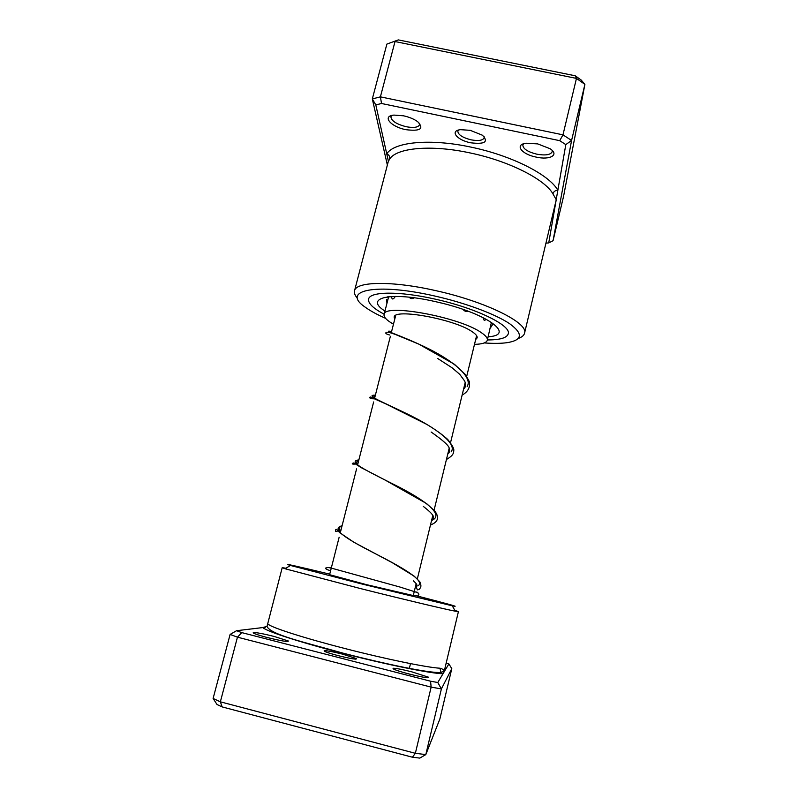 <?xml version="1.0" encoding="UTF-8"?>
<svg xmlns="http://www.w3.org/2000/svg" width="798" height="798" viewBox="0 0 798 798"><rect width="100%" height="100%" fill="white"/><g stroke="black" fill="none" stroke-linecap="round" stroke-linejoin="round"><path stroke-width="1.2" d="M265.415 627.258L236.557 630.709L241.774 632.615L430.561 681.213L437.783 682.509L442.99 673.791L440.925 672.455L439.947 668.205C442.94 668.914 444.306 670.19 444.047 672.016L458.421 611.617L455.339 611.198C445.683 609.413 403.549 599.388 360.666 588.615L285.115 568.765L282.203 567.677L285.973 568.226M338.222 655.667C327.589 652.824 322.971 651.148 324.377 650.639C327.34 650.679 333.355 651.836 342.432 654.111L356.457 658.609C357.115 659.776 351.04 658.799 338.222 655.667M409.524 674.13C397.214 670.829 391.808 668.874 393.294 668.265C396.277 668.295 402.481 669.492 411.898 671.866L428.327 677.133C429.194 678.42 422.93 677.412 409.524 674.13M416.007 675.707L404.815 672.864M267.44 637.572C256.587 634.679 251.949 632.984 253.505 632.485C256.956 632.555 263.829 633.871 274.133 636.445L288.268 640.964C288.806 642.21 281.864 641.083 267.44 637.572M275.42 639.477L265.584 637.083M413.274 595.557L366.571 584.665L329.604 574.69M329.744 574.151C298.751 566.63 280.038 562.42 290.402 565.443L362.312 584.096L452.227 605.792C462.79 607.986 444.306 602.919 413.404 595.009M454.84 610.33L458.421 611.617M236.557 630.709L230.113 634.43L213.106 698.459L220.358 701.821L415.359 753.302L425.813 754.589L439.878 718.978L451.798 668.644L441.394 688.913L425.813 754.589L419.798 758.1L412.396 757.212L222.143 706.908L217.016 704.504L213.106 698.459M437.783 682.509L441.394 688.913L431.149 687.128L237.455 637.173L220.358 701.821L222.143 706.908M241.774 632.615L237.455 637.173L230.113 634.43M430.561 681.213L431.149 687.128L415.359 753.302L412.396 757.212M282.203 567.677L267.22 625.662L266.971 626.36L262.801 627.567C266.233 631.288 300.647 642.51 343.878 653.582C386.93 664.694 430.162 673.382 442.99 673.791L448.885 663.916L446.202 663.058M267.39 624.405L268.218 624.216C271.689 627.657 304.557 638.21 345.614 648.704C386.511 659.238 427.608 667.627 439.947 668.205M451.798 668.644L448.885 663.916M444.536 670.061L445.055 670.33L444.516 670.16M443.977 672.145C443.638 671.377 442.621 671.487 440.925 672.455C429.583 673.372 386.342 664.225 344.028 653.422C304.347 642.21 270.512 634.709 266.971 626.36L268.218 624.216M470.241 130.323L482.441 135.231C488.795 141.954 484.865 144.468 470.67 142.792C456.945 140.199 449.344 130.732 460.576 129.675L470.241 130.323M458.471 130.084L457.833 131.141C458.042 134.722 462.491 137.635 471.159 139.85C478.491 141.156 482.83 140.478 484.167 137.825L484.107 136.598M524.535 333.235L556.026 200.687L565.812 144.608L559.717 140.667L381.534 103.491L375.818 104.927L386.751 153.864C389.075 154.872 390.052 156.588 389.683 159.002L388.287 161.505L354.512 290.841C355.808 281.445 391.628 280.597 435.359 290.552C485.812 301.554 528.855 323.11 524.535 333.235C523.977 335.439 521.902 337.175 518.321 338.442M403.489 115.8C409.254 117.077 413.992 119.042 417.693 121.685C424.327 128.807 420.386 131.461 405.873 129.675C390.771 126.822 381.584 116.009 394.003 115.092L403.489 115.8M391.648 115.501L390.9 116.688C391.219 120.797 396.337 124.149 406.252 126.732C413.803 128.099 418.252 127.411 419.598 124.678L419.519 123.261M537.722 143.899L550.051 148.707C559.667 154.822 550.111 160.308 536.246 157.116C521.583 154.323 514.151 144.598 526.151 143.231L537.722 143.899M523.628 143.78L522.84 145.056C523.009 148.827 527.668 151.869 536.845 154.184C545.443 155.68 550.56 154.882 552.176 151.78L552.056 150.293M484.286 342.931C493.573 343.609 501.274 343.509 507.398 342.631C522.56 340.058 523.308 333.744 509.633 323.699C495.398 314.113 465.304 302.871 434.491 295.958C375.419 282.392 340.367 290.522 365.235 307.19C370.232 310.831 376.985 314.542 385.504 318.302M357.554 298.362C354.99 295.559 353.973 293.056 354.512 290.841M487.398 339.948C499.917 339.938 506.86 337.923 508.226 333.893C511.678 325.634 476.177 308.118 435.03 299.11C399.299 290.951 369.693 291.42 368.606 299.08C367.928 303.28 373.105 308.317 384.157 314.203C373.105 308.317 367.928 303.28 368.606 299.08C369.693 291.42 399.299 290.951 435.03 299.11C476.177 308.118 511.678 325.634 508.226 333.893C506.86 337.923 499.917 339.938 487.398 339.948M387.369 165.046L372.317 98.932L386.88 44.09L398.332 39.9L575.218 75.78L581.183 80.019L584.894 84.379L576.455 78.394L395.02 41.546L380.397 96.847L562.979 134.842L576.455 78.394L575.218 75.78M553.064 240.707L563.607 196.168L584.894 84.379L571.577 140.468L553.064 240.707L548.735 242.911L556.236 199.69L552.924 193.824C544.655 179.141 508.655 160.877 469.852 152.887C431.02 144.488 396.746 147.8 389.683 159.002M559.717 140.667L562.979 134.842L571.577 140.468L565.812 144.608M375.818 104.927L372.317 98.932L380.397 96.847L381.534 103.491M545.932 243.151L548.735 242.911M386.88 44.09L398.332 39.9M552.924 193.824C553.732 191.46 555.378 190.283 557.872 190.293C549.383 174.792 511.628 155.47 470.82 147.091C429.982 138.293 394.042 141.954 386.751 153.864L388.387 161.196M554.011 209.136L554.68 208.667L554.161 208.537M475.648 339.599L477.144 337.893C477.523 336.217 475.847 334.143 472.137 331.679C454.631 319.18 393.773 308.088 394.172 317.205L394.691 319.419M491.209 323.18L487.329 340.237C487.787 338.182 485.773 335.649 481.284 332.626C459.778 317.045 383.409 303.11 384.077 314.492C383.609 316.926 386.272 319.888 392.097 323.37L393.474 324.168M474.491 344.367C482.231 344.177 486.511 342.801 487.329 340.237M482.86 317.424L484.246 320.447L486.501 319.409M463.049 309.385C464.446 311.23 466.082 311.809 467.947 311.12M435.967 301.744L441.045 302.961M409.274 297.205C410.501 298.831 412.197 299.031 414.361 297.824M391.768 297.684C392.237 299.769 393.434 299.34 395.349 296.407M416.057 586.55L417.354 589.882L419.149 589.473L419.798 588.545C421.304 587.158 421.284 584.864 419.728 581.662L414.302 576.256L392.337 562.74L354.142 542.411L339.768 532.735C334.97 527.129 335.948 529.912 335.479 530.889C335.2 531.807 337.055 531.448 341.045 529.802M416.795 591.976L418.132 593.014M384.965 311.05C363.559 297.764 390.282 291.2 435.459 301.644C486.132 312.656 516.835 335.08 488.167 336.786M387.678 296.816L387.748 297.315M418.292 585.652C425.374 580.595 401.883 567.228 374.382 553.204C346.831 539.149 329.983 528.625 342.073 525.772M431.568 520.486C444.995 515.169 425.514 500.426 396.237 485.653C366.98 470.82 346.422 461.224 358.861 459.917M451.139 451.838C457.673 443.578 434.86 427.369 408.117 414.361C381.334 401.264 364.407 394.97 375.379 395.15M467.159 386.471C473.443 376.716 450.95 359.27 424.556 346.791C398.132 334.182 381.175 329.873 391.619 331.459M395.688 315.499L391.309 332.656M390.392 336.257L374.591 398.252M373.644 401.953L357.574 464.985M356.586 468.865L340.257 532.884M339.14 537.263L329.494 575.109M476.606 335.679L466.72 376.267M465.214 382.422L450.541 442.661M449.154 448.346L434.082 510.191M432.805 515.418L417.334 578.899M416.167 583.677L413.174 595.976M324.876 651.517L324.377 650.639M393.843 669.233L393.294 668.265M254.023 633.422L253.505 632.485M452.227 605.792L455.339 611.198M409.294 668.624L410.511 663.627M290.402 565.443L285.115 568.765M287.36 641.542L288.268 640.964M427.399 677.741L428.327 677.133M355.609 659.158L356.457 658.609M384.077 314.492L388.646 296.716M386.701 299.499L386.93 303.38M490.241 328.178L492.625 324.567M415.828 587.049C418.032 586.201 417.194 584.116 413.314 580.794M339.18 532.146L339.439 527.877C340.387 526.979 338.422 527.618 342.013 526.022M431.698 519.967C431.947 518.161 439.139 518.6 423.299 506.401M356.536 464.685L356.906 461.683L358.761 460.316M447.758 454.042C449.414 452.905 449.912 451.079 449.234 448.566C449.414 446.102 443.379 440.586 431.12 432.017M373.514 398.162L373.753 396.845L375.25 395.658M463.558 389.215C465.643 387.589 466.032 384.895 464.735 381.135L459.708 374.302L452.207 367.878L437.823 358.571M390.272 332.686L391.479 331.978M416.366 586.031L415.648 585.822M331.449 567.438L330.392 567.887M329.724 570.46C326.562 569.553 325.235 568.745 325.744 568.026L328.158 567.428L333.015 568.575L399.988 587.049L417.414 592.575C419.159 593.882 419.349 594.799 417.992 595.348M430.471 525.004C438.142 522.082 439.568 517.403 434.75 510.989L426.601 503.588L385.274 480.147L361.025 467.548L353.923 462.91L352.507 463.339C351.599 464.217 353.394 464.366 357.883 463.778M446.431 459.518C453.264 455.429 453.563 453.483 453.823 450.232C453.962 448.316 451.927 444.715 447.698 439.439C442.222 434.501 435.209 429.464 426.681 424.337L386.013 403.997L370.202 396.955C368.985 397.873 370.023 398.511 373.334 398.86M462.122 395.13C468.027 391.748 470.421 387.22 469.304 381.534L465.573 374.691L454.471 364.317L418.731 344.088L395.17 334.372C386.94 331.37 385.953 332.227 385.943 332.636C385.304 333.414 386.551 334.192 389.673 334.99"/></g></svg>
